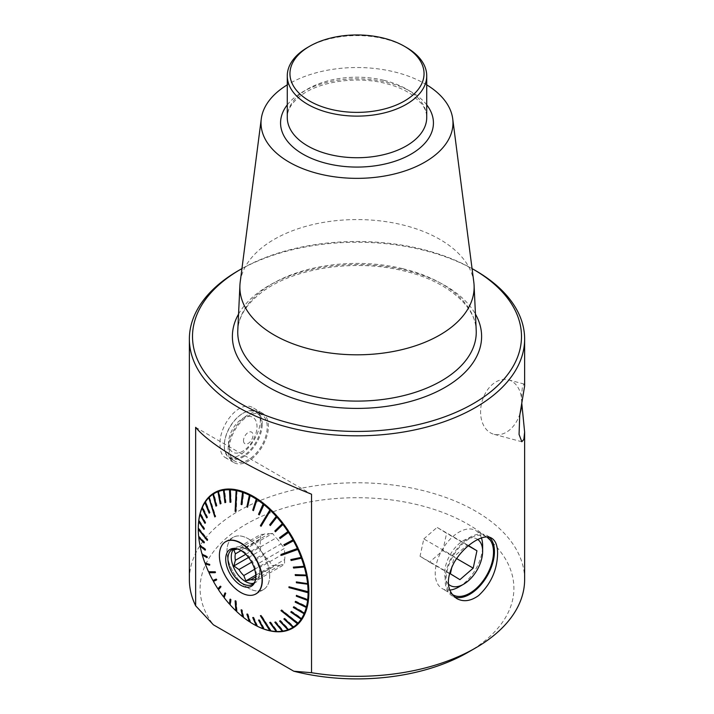 <?xml version="1.0" encoding="UTF-8"?>
<svg xmlns="http://www.w3.org/2000/svg" width="714" height="714" viewBox="0 0 714 714"><rect width="100%" height="100%" fill="white"/><g stroke="black" fill="none" stroke-linecap="round" stroke-linejoin="round"><path stroke-width="0.54" stroke-dasharray="3.57 2.68" d="M195.654 427.32L311.527 494.222M203.99 528.592L204.597 528.449L199.447 520.836L199.17 521.47M199.447 520.836L198.778 520.354M205.132 522.621L205.73 522.505L200.777 513.839L200.402 514.357M200.777 513.839L200.116 513.259M206.98 517.284L207.578 517.177L202.937 507.565L202.499 508.002M202.937 507.565L202.303 506.913M209.514 512.652L210.103 512.572L205.9 502.129L205.427 502.495M205.9 502.129L205.302 501.415M209.059 496.837L209.613 497.613L209.113 497.926M215.958 506.128L216.52 506.065L213.522 493.267M220.742 503.7L221.295 503.647L219.046 491.616L218.529 491.812M219.046 491.616L218.618 490.759M225.499 502.522L226.035 502.477L224.624 490.215L224.098 490.295M224.624 490.215L224.258 489.349M230.649 502.281L231.166 502.237L230.658 489.929L230.14 489.911M230.658 489.929L230.372 489.054M236.557 490.652L237.048 490.75L236.843 489.884M241.778 504.646L242.26 504.593L243.706 492.678L243.269 492.517M243.706 492.678L243.581 491.83M247.588 507.199L250.141 495.48M250.516 495.668L250.471 494.856M253.443 510.635L257.067 499.479M257.379 499.675L257.415 498.916M259.236 514.874L263.93 504.45M264.171 504.646L264.305 503.95M270.624 510.323L271.017 509.867M270.311 525.54L277.041 516.99M277.166 517.132L277.46 516.588M275.417 531.778L283.083 524.353M283.155 524.451L283.52 523.996M280.129 538.508L288.652 532.296M293.168 539.802L293.659 539.534M297.604 548.477L298.122 548.254M301.335 557.348L301.879 557.17M304.307 566.273L304.878 566.131M306.458 575.1L307.065 575.002M307.77 583.695L308.412 583.65M308.207 591.924L308.885 591.924M307.77 599.653L308.502 599.706M306.467 606.757L306.583 606.293L307.243 606.864M304.307 613.112L304.503 612.639L305.137 613.299M301.335 618.61L301.629 618.163L302.218 618.886M297.604 623.17L297.988 622.786L298.532 623.563M293.168 626.722L293.65 626.41L294.141 627.24M279.576 621.082L279.915 620.618L289.116 629.855M274.819 622.26L275.176 621.796L283.52 631.381M269.669 622.501L270.044 622.037L277.46 631.792M270.195 630.319L270.811 630.203L271.017 631.069M258.539 620.136L258.95 619.681L264.305 629.239M252.729 617.583L253.167 617.128L257.415 626.321M253.39 624.152A78.201 45.152 60 0 1 250.471 622.367L250.096 622.144M246.883 614.156L247.339 613.719L250.471 622.367M249.766 621.903A78.201 45.152 60 0 1 243.581 617.431L243.251 617.244M243.019 616.182L243.581 617.431M242.876 616.869A78.201 45.152 60 0 1 236.843 611.595L236.566 611.461M236.486 610.425L236.843 611.595M236.164 610.952A78.201 45.152 60 0 1 230.372 604.954L230.14 604.865M230.229 603.937L230.372 604.954M229.721 604.231A78.201 45.152 60 0 1 224.258 597.609L224.071 597.573M224.357 596.815L224.258 597.609M223.66 596.824A78.201 45.152 60 0 1 218.618 589.684L218.466 589.702M218.939 589.166L218.618 589.684M218.065 588.845A78.201 45.152 60 0 1 213.522 581.285M215.958 579.17L213.566 580.214M213.531 580.161L213.04 580.411A78.201 45.152 60 0 1 209.059 572.566M209.327 571.807L208.649 571.664A78.201 45.152 60 0 1 205.302 563.658M209.166 564.283L205.748 563.212M205.561 562.703L204.963 562.739A78.201 45.152 60 0 1 202.303 554.689M206.721 556.733L207.319 556.492L202.678 553.85L202.874 554.546M202.678 553.85L202.044 553.778A78.201 45.152 60 0 1 200.116 545.817M204.954 549.271L205.561 549.057L200.598 545.103L200.759 545.924M200.598 545.103L199.938 544.916A78.201 45.152 60 0 1 198.778 537.169M203.901 542.015L204.507 541.828L199.358 536.598L199.402 537.446M199.358 536.598L198.688 536.303A78.201 45.152 60 0 1 198.296 528.895M198.296 528.074L198.831 529.208M481.432 537.963A33.522 19.358 120 0 0 475.961 530.681A33.522 19.358 120 0 0 475.694 530.52A33.522 19.358 120 0 0 442.162 549.878A33.522 19.358 120 0 0 442.162 588.595A33.522 19.358 120 0 0 449.731 590.094M458.924 586.926A33.522 19.358 120 0 0 482.637 545.871M486.894 536.999A33.522 19.358 120 0 0 486.555 536.794A33.522 19.358 120 0 0 453.631 555.135A33.522 19.358 120 0 0 451.891 594.11M229.292 448.874A26.82 15.485 120 0 0 234.844 461.155A26.82 15.485 120 0 0 261.672 445.67A26.82 15.485 120 0 0 261.672 414.7A26.82 15.485 120 0 0 241.002 421.885A26.82 15.485 120 0 0 229.292 448.874M228.105 449.561A28.498 16.449 -60 0 1 240.547 420.885A28.498 16.449 -60 0 1 262.502 413.245A28.498 16.449 -60 0 1 262.511 446.152A28.498 16.449 -60 0 1 234.013 462.61A28.498 16.449 -60 0 1 228.105 449.561M241.939 268.598A164.488 94.962 180 0 1 472.061 268.598M238.467 270.597A167.629 96.783 180 0 1 475.533 270.597M520.006 413.567A28.158 19.912 -75 0 1 493.874 434.264A28.158 19.912 -75 0 1 481.923 401.902A28.158 19.912 -75 0 1 508.448 379.857A28.158 19.912 -75 0 1 521.407 397.511L521.729 402.687A28.158 19.912 -75 0 1 521.702 403.678M524.629 386.015L524.103 384.016L522.425 386.595L521.407 397.511M524.629 579.545A167.629 96.783 0 0 0 357 482.762A167.629 96.783 0 0 0 189.371 579.545M236.093 456.773C254.202 449.963 269.669 415.709 253.577 408.096C239.85 398.653 218.743 425.312 220.046 444.902C220.073 451.221 221.751 455.407 225.08 457.451C227.936 459.04 231.604 458.816 236.093 456.773M467.947 652.364A156.901 90.589 0 0 0 480.781 532.635A156.901 90.589 0 0 0 276.568 510.528A156.901 90.589 0 0 0 213.388 624.804M489.465 537.312A34.87 20.135 120 0 0 487.225 535.634A34.87 20.135 120 0 0 452.364 555.769A34.87 20.135 120 0 0 452.364 596.029A34.87 20.135 120 0 0 454.559 597.011M262.225 424.089A26.82 15.485 120 0 0 256.665 411.808A26.82 15.485 120 0 0 243.26 413.138A26.82 15.485 120 0 0 224.294 445.991A26.82 15.485 120 0 0 229.846 458.272A26.82 15.485 120 0 0 250.516 451.078A26.82 15.485 120 0 0 262.225 424.089M261.27 424.089A26.15 15.101 -60 0 1 242.787 456.121A26.15 15.101 -60 0 1 224.294 445.438A26.15 15.101 -60 0 1 242.787 413.415A26.15 15.101 -60 0 1 261.27 424.089M228.56 442.975A20.117 11.611 120 0 0 249.891 444.884A20.117 11.611 120 0 0 249.891 416.432A20.117 11.611 120 0 0 228.56 442.975M243.519 440.663A6.703 3.873 120 0 0 250.632 441.297A6.703 3.873 120 0 0 250.632 431.818A6.703 3.873 120 0 0 243.519 440.663M423.804 538.918L437.075 527.405L446.598 533.26L442.85 550.628L429.569 562.141L420.046 556.286L423.804 538.918L454.149 556.438L451.891 566.871M477.746 539.489A26.82 15.485 120 0 0 477.291 539.195A26.82 15.485 120 0 0 451.435 552.627A26.82 15.485 120 0 0 448.383 584.079M468.527 545.603L467.42 544.925L454.149 556.438M459.914 579.661L429.569 562.141M450.391 573.806L420.046 556.286M456.639 558.589L442.85 550.628M468.295 545.791L446.598 533.26M467.42 544.925L437.075 527.405M473.81 282.164A117.132 67.625 0 0 0 357 219.564A117.132 67.625 0 0 0 240.19 282.164M426.731 84.859A95.988 55.415 0 0 0 287.269 84.859M307.689 47.392A69.731 40.261 180 0 1 383.668 38.654A69.731 40.261 180 0 1 406.311 47.392M308.207 591.531L288.983 586.783M297.568 548.397L280.959 554.483M270.811 510.492L261.065 526.298M237.048 490.75L236.289 511.402L235.79 511.456M235.798 511.304L236.289 511.402M209.613 497.613L215.789 516.454L215.217 516.525M209.193 498.042L215.378 516.874L214.798 516.945M198.974 528.467L207.801 539.409L207.194 539.57M198.974 529.288L207.801 540.23L207.194 540.391M207.801 540.23L207.801 539.409M209.193 571.521L214.798 571.789M215.084 572.405L215.789 572.405L215.217 572.69M215.789 572.405L215.378 571.495M235.682 601.42L235.611 600.474L235.111 600.876M237.048 610.97L236.289 601.117L235.79 601.518M236.289 601.117L235.611 600.474M270.133 630.069L260.78 615.254L260.387 615.718M270.811 630.203L261.458 615.397L261.065 615.861M261.458 615.397L260.78 615.254M297.988 622.786L281.691 609.783L280.959 610.649M296.328 581.901L307.734 583.356M295.185 574.618L306.404 574.824M293.338 567.139L304.244 566.059M290.803 559.589L301.281 557.206M283.869 544.737L293.159 539.784M241.805 504.432L242.26 504.593M230.649 502.219L231.166 502.237M224.901 502.611L225.428 502.531M225.437 502.567L226.035 502.477M220.198 503.914L220.715 503.709M220.742 503.861L221.295 503.647M216.449 505.807L217.011 505.753L214.022 494.088M216.52 506.065L217.011 505.753M209.166 513.179L209.755 513.089L205.561 502.656M209.755 513.089L210.103 512.572M206.721 517.891L207.319 517.793L202.678 508.181M207.319 517.793L207.578 517.177M204.954 523.317L205.561 523.192L200.598 514.526M205.561 523.192L205.73 522.505M203.901 529.351L204.507 529.208L199.358 521.604M204.507 529.208L204.597 528.449M203.99 542.89L204.597 542.702L199.447 537.464M204.597 542.702L204.507 541.828M205.132 550.173L205.73 549.959L204.972 549.343M205.73 549.959L205.561 549.057M206.98 557.643L207.578 557.411L206.783 556.956M207.578 557.411L207.319 556.492M209.514 565.193L210.103 564.935L209.327 564.685M210.103 564.935L209.755 564.015M216.449 580.045L217.011 579.732L216.413 579.991M217.011 579.732L216.52 578.849M220.198 586.274L220.742 585.935L220.305 586.435M220.742 587.113L219.046 589.327M221.295 586.774L220.742 585.935M224.901 593.004L225.437 592.638L225.169 593.352M225.499 593.789L224.624 597.163M226.035 593.423L225.437 592.638M230.006 599.251L230.524 598.859L230.426 599.724M230.649 599.965L231.166 599.581L230.658 604.41M231.166 599.581L230.524 598.859M241.082 609.908L241.555 609.488L241.769 610.452L242.26 610.042L243.706 616.735M242.26 610.042L241.555 609.488M247.588 614.611L248.044 614.174L250.516 621.608M248.044 614.174L247.339 613.719M253.443 617.94L253.872 617.494L257.379 625.518M253.872 617.494L253.167 617.128M259.236 620.386L259.655 619.93L264.171 628.4M259.655 619.93L258.95 619.681M270.311 622.519L270.686 622.055L277.166 630.917M270.686 622.055L270.044 622.037M275.417 622.171L275.774 621.707L283.155 630.516M275.774 621.707L275.176 621.796M280.129 620.877L280.468 620.412L288.679 629.007M280.468 620.412L279.915 620.618M283.869 618.976L284.351 618.663M284.359 618.654L284.69 618.199L293.65 626.41M284.69 618.199L284.199 618.52M291.151 611.612L291.455 611.184L301.629 618.163M293.597 606.891L293.891 606.481L304.503 612.639M293.891 606.481L293.695 606.945M295.364 601.474L295.65 601.072L306.583 606.293M295.65 601.072L295.534 601.545M296.417 595.431L307.823 599.216M296.703 595.057L296.649 595.521M255.799 558.464A17.431 10.067 -120 0 0 250.971 552.449L276.139 537.91A17.431 10.067 60 0 1 280.977 543.925L255.799 558.464L257.852 563.81L284.565 548.388L284.565 553.171A17.431 10.067 60 0 1 284.565 559.615L259.387 574.154A17.431 10.067 -120 0 0 259.709 571.111A17.431 10.067 -120 0 0 259.387 567.71L284.565 553.171M255.567 579.366A17.431 10.067 -120 0 0 255.799 579.259L280.977 564.72A17.431 10.067 60 0 1 276.139 565.149L255.782 576.903M254.657 569.272L268.973 561.008A17.431 10.067 60 0 1 264.135 554.992L251.667 562.195M245.723 554.314L260.548 545.755A17.431 10.067 60 0 1 260.548 539.311L240.984 550.601M243.795 548.307A17.431 10.067 -120 0 0 238.958 548.736L264.135 534.206A17.431 10.067 60 0 1 268.973 533.769L243.795 548.307L245.839 548.879L272.561 533.447L276.139 537.91M280.977 543.925L284.565 548.388M257.852 563.81L259.387 567.71M253.747 583.231A20.117 11.611 -120 0 0 255.541 582.517A20.117 11.611 -120 0 0 259.709 573.306A20.117 11.611 -120 0 0 245.482 548.664L250.971 552.449M268.973 533.769L272.561 533.447M284.565 559.615L284.565 564.399L280.977 564.72M259.387 574.154L257.852 579.822L284.565 564.399M257.852 579.822L255.799 579.259M276.139 565.149L272.561 565.47L268.973 561.008M255.746 575.181L272.561 565.47M264.135 554.992L260.548 550.539L260.548 545.755M248.534 557.473L260.548 550.539M233.835 549.95L260.548 534.527L264.135 534.206M237.583 549.021L238.958 548.736M260.548 539.311L260.548 534.527M254.621 594.557A30.211 17.448 60 0 1 225.874 576.412A30.211 17.448 60 0 1 224.535 542.444M248.329 538.784A30.211 17.448 60 0 1 268.062 565.408A30.211 17.448 60 0 1 263.439 589.612A30.211 17.448 60 0 1 248.329 588.122A30.211 17.448 60 0 1 228.587 561.499A30.211 17.448 60 0 1 233.219 537.285A30.211 17.448 60 0 1 248.329 538.784M248.329 588.086A30.175 17.422 60 0 1 228.614 561.499A30.175 17.422 60 0 1 233.237 537.321A30.175 17.422 60 0 1 263.412 554.742A30.175 17.422 60 0 1 263.412 589.586A30.175 17.422 60 0 1 248.329 588.086M245.482 548.664A20.117 11.611 -120 0 0 235.424 547.674A20.117 11.611 -120 0 0 233.906 548.87M255.103 581.303A20.117 11.611 -120 0 0 255.451 580.544A20.117 11.611 -120 0 0 242.162 550.583A20.117 11.611 -120 0 0 237.093 548.736A20.117 11.611 -120 0 0 236.254 548.655M238.556 314.106A124.611 71.944 180 0 1 404.659 269.99A124.611 71.944 180 0 1 475.444 314.106M402.607 268.634A119.256 68.847 0 0 0 237.789 330.377C238.44 316.177 247.089 302.995 263.734 290.848C295.373 267.732 355.733 258.843 403.41 270.829C446.928 280.798 475.997 306.493 476.211 330.377A119.256 68.847 0 0 0 402.607 268.634M287.269 104.869A76.443 44.134 180 0 1 386.238 82.164A76.443 44.134 180 0 1 426.731 104.869M383.668 80.263A69.731 40.261 0 0 0 287.269 117.471C287.037 110.135 291.598 102.834 300.924 95.56C317.909 82.28 354.447 75.702 384.676 83.208C396.145 86.019 405.57 90.098 412.951 95.471L421.635 103.753C425.107 108.439 426.802 113.008 426.731 117.471A69.731 40.261 0 0 0 383.668 80.263M486.555 536.794L475.694 530.52M453.033 594.869L442.162 588.595M524.094 384.043L508.448 379.857M521.836 441.752L493.874 434.264M491.678 538.204L487.225 535.634M456.808 598.6L452.364 596.029M225.08 457.451L234.013 462.61M253.577 408.087L262.502 413.245M229.846 458.272L234.844 461.155M256.665 411.808L261.672 414.7M224.294 445.438L224.294 445.991M242.787 413.415L243.26 413.138M256.085 593.861L263.439 589.612M225.874 541.524L233.219 537.285M233.237 537.321L226.668 541.114M263.412 589.586L256.844 593.379M259.709 571.111L259.709 573.306M252.221 584.427L255.541 582.517M232.104 549.584L235.424 547.674M237.093 548.736L235.37 548.504M255.451 580.544L254.8 582.142"/><path stroke-width="1.07" d="M195.654 605.802L195.654 427.32C210.88 445.875 256.272 472.088 311.527 494.222L311.527 672.704L293.793 671.222L213.388 624.804L195.654 605.802A167.629 96.783 0 0 1 189.371 579.545L189.371 339.034A167.629 96.783 180 0 1 238.467 270.597L240.689 269.312A164.488 94.962 180 0 1 241.939 268.598M198.778 520.354A78.201 45.152 60 0 1 199.938 513.955L199.929 514.535A77.63 44.821 60 0 0 198.769 520.872L198.778 520.354M200.402 514.357L199.938 513.955M200.116 513.259A78.201 45.152 60 0 1 202.044 507.529L202.017 508.154A77.63 44.821 60 0 0 200.107 513.839L200.116 513.259M202.499 508.002L202.044 507.529M202.303 506.913A78.201 45.152 60 0 1 204.963 501.933L204.909 502.594A77.63 44.821 60 0 0 202.276 507.538L202.303 506.913M205.427 502.495L204.963 501.933M204.909 502.594L209.166 513.179L209.514 512.652L205.302 501.415A78.201 45.152 60 0 1 208.649 497.265L214.798 516.945L215.217 516.525L208.988 497.533A77.63 44.821 60 0 1 212.924 494.311L213.04 493.588A78.201 45.152 60 0 0 209.059 496.837L208.988 497.533M209.113 497.926L208.649 497.265M213.513 494.383L213.04 493.588M213.522 493.267A78.201 45.152 60 0 1 218.065 490.964L217.922 491.705A77.63 44.821 60 0 0 213.415 493.99L213.522 493.267M218.529 491.812L218.065 490.964M218.618 490.759A78.201 45.152 60 0 1 223.66 489.438L223.473 490.188A77.63 44.821 60 0 0 218.466 491.5L218.618 490.759M224.098 490.295L223.66 489.438M224.258 489.349A78.201 45.152 60 0 1 229.721 489.028L229.489 489.786A77.63 44.821 60 0 0 224.071 490.099L224.258 489.349M230.14 489.911L229.721 489.028M229.489 489.786L230.006 502.263L230.649 502.281L230.372 489.054A78.201 45.152 60 0 1 236.164 489.75L235.111 511.322L235.79 511.456L236.566 490.634A77.63 44.821 60 0 1 242.555 492.321L242.876 491.58A78.201 45.152 60 0 0 236.843 489.884L236.379 490.616L236.164 489.75M243.269 492.517L242.876 491.58M243.581 491.83A78.201 45.152 60 0 1 249.766 494.499L249.382 495.213A77.63 44.821 60 0 0 243.251 492.571L243.581 491.83M250.141 495.48L249.766 494.499M250.471 494.856A78.201 45.152 60 0 1 256.71 498.461L256.281 499.14A77.63 44.821 60 0 0 253.184 497.256A77.63 44.821 60 0 0 250.096 495.57L250.471 494.856M257.067 499.479L256.71 498.461M257.415 498.916A78.201 45.152 60 0 1 263.6 503.397L263.127 504.039A77.63 44.821 60 0 0 256.986 499.604L257.415 498.916M263.93 504.45L263.6 503.397M263.127 504.039L258.539 514.321L259.236 514.874L264.305 503.95A78.201 45.152 60 0 1 270.338 509.225L260.387 525.656L261.065 526.298L270.49 510.474A77.63 44.821 60 0 1 276.238 516.427L276.818 515.865A78.201 45.152 60 0 0 271.017 509.867L270.49 510.474M270.624 510.323L270.338 509.225M277.041 516.99L276.818 515.865M277.46 516.588A78.201 45.152 60 0 1 282.923 523.21L282.298 523.71A77.63 44.821 60 0 0 276.88 517.15L277.46 516.588M283.083 524.353L282.923 523.21M283.52 523.996A78.201 45.152 60 0 1 288.563 531.145L287.903 531.591A77.63 44.821 60 0 0 282.905 524.504L283.52 523.996M288.652 532.296L288.135 531.493L288.563 531.145M289.116 531.984A78.201 45.152 60 0 1 293.659 539.534L292.963 539.918A77.63 44.821 60 0 0 288.447 532.43L289.116 531.984M293.65 540.668L284.359 545.621L293.65 540.668L293.168 539.802M294.141 540.418A78.201 45.152 60 0 1 298.122 548.254L280.959 554.483L281.378 555.385L298.532 549.164A78.201 45.152 60 0 1 301.879 557.17L301.121 557.42A77.63 44.821 60 0 0 297.809 549.477L281.378 555.385M297.604 548.477L297.988 549.307M301.629 558.116L291.151 560.508L301.629 558.116L301.335 557.348M302.218 558.089A78.201 45.152 60 0 1 304.878 566.131L304.093 566.318A77.63 44.821 60 0 0 301.46 558.339M304.503 566.97L293.597 568.049L304.503 566.97L304.307 566.273M305.137 567.05A78.201 45.152 60 0 1 307.065 575.002L306.27 575.127A77.63 44.821 60 0 0 304.36 567.237M306.583 575.716L295.364 575.511L306.583 575.716L306.458 575.1M307.243 575.903A78.201 45.152 60 0 1 308.412 583.65L307.6 583.713A77.63 44.821 60 0 0 306.44 576.028M307.823 584.222L296.417 582.767L307.823 584.222L307.77 583.695M308.502 584.516A78.201 45.152 60 0 1 308.885 591.924L288.983 586.783L288.983 587.604L308.885 592.745A78.201 45.152 60 0 1 308.502 599.706L307.689 599.653A77.63 44.821 60 0 0 308.082 592.745L288.983 587.604M307.734 599.983L308.412 600.474L307.6 600.412L296.328 596.199L307.77 599.653M308.412 600.474A78.201 45.152 60 0 1 307.243 606.864L306.44 606.757A77.63 44.821 60 0 0 307.6 600.412M306.404 606.989L307.065 607.56L306.27 607.453L295.185 602.161L295.48 601.768L306.467 606.757M307.065 607.56A78.201 45.152 60 0 1 305.137 613.299L304.36 613.139A77.63 44.821 60 0 0 306.27 607.453M304.244 613.255L304.878 613.906L304.093 613.754L293.338 607.507L293.632 607.087L304.307 613.112M304.878 613.906A78.201 45.152 60 0 1 302.218 618.886L301.46 618.69A77.63 44.821 60 0 0 304.093 613.754M301.281 618.69L301.879 619.413L301.121 619.216L290.803 612.13L291.107 611.702L301.335 618.61M301.879 619.413A78.201 45.152 60 0 1 298.532 623.563L281.378 610.229L280.959 610.649L297.39 623.75A77.63 44.821 60 0 1 293.445 626.981L294.141 627.24A78.201 45.152 60 0 0 298.122 623.982L297.39 623.75M297.604 623.17L298.122 623.982M284.351 618.663L293.168 626.722M293.159 626.731L293.659 627.552A78.201 45.152 60 0 1 289.116 629.855L288.447 629.578A77.63 44.821 60 0 0 292.963 627.294L293.659 627.552M288.17 629.293L288.563 630.06A78.201 45.152 60 0 1 283.52 631.381L282.905 631.096A77.63 44.821 60 0 0 287.903 629.793L288.563 630.06M282.628 630.774L282.923 631.479A78.201 45.152 60 0 1 277.46 631.792L276.88 631.506A77.63 44.821 60 0 0 282.298 631.194L282.923 631.479M276.595 631.114L276.818 631.774A78.201 45.152 60 0 1 271.017 631.069L261.065 615.861L260.387 615.718L269.812 630.649A77.63 44.821 60 0 1 263.823 628.972L264.305 629.239A78.201 45.152 60 0 0 270.338 630.935L269.812 630.649M270.195 630.319L270.338 630.935M263.511 628.391L263.6 628.989A78.201 45.152 60 0 1 257.415 626.321L256.986 626.071A77.63 44.821 60 0 0 263.127 628.722L263.6 628.989M256.674 625.357L256.71 625.964A78.201 45.152 60 0 1 253.586 624.268A78.201 45.152 60 0 1 253.39 624.152M249.802 621.26L249.382 621.689A77.63 44.821 60 0 1 243.251 617.244L241.778 610.461L243.019 616.182L242.555 616.691A77.63 44.821 60 0 1 236.566 611.461L235.79 601.518L235.111 600.876L235.888 610.809A77.63 44.821 60 0 1 230.14 604.865L230.649 599.965L230.006 599.251L229.489 604.142A77.63 44.821 60 0 1 224.071 597.573L225.499 593.789L224.901 593.004L223.473 596.788A77.63 44.821 60 0 1 218.466 589.702L220.742 587.113L220.198 586.274L217.922 588.863A77.63 44.821 60 0 1 213.415 581.374L214.022 581.035L213.566 580.214M236.486 610.425L235.888 610.809M230.426 599.724L230.229 603.937M230.015 603.687L229.489 604.142M225.169 593.352L224.357 596.815M224.026 596.369L223.473 596.788M220.305 586.435L218.502 588.488L218.939 589.166M218.502 588.488L217.922 588.863M209.327 571.807L209.613 572.423L208.988 572.717L215.217 572.69L214.798 571.789L208.568 571.807A77.63 44.821 60 0 1 205.257 563.864L205.748 563.212M202.874 554.546L202.276 554.965A77.63 44.821 60 0 0 204.909 562.953L209.166 564.283L209.514 565.193L205.257 563.864M200.759 545.924L200.107 546.156A77.63 44.821 60 0 0 202.017 554.055L206.721 556.733L206.98 557.643L202.276 554.965M199.402 537.446L198.769 537.58A77.63 44.821 60 0 0 199.929 545.264L204.954 549.271L205.132 550.173L200.107 546.156M198.831 529.208L198.296 528.895L198.296 529.36L207.194 540.391L207.194 539.57L198.296 528.538A77.63 44.821 60 0 1 198.679 521.639L198.688 521.113A78.201 45.152 60 0 0 198.296 528.074L198.296 528.538M199.17 521.47L198.688 521.113M449.731 590.094A33.522 19.358 120 0 0 458.924 586.926L463.672 584.195A26.82 15.485 120 0 0 482.637 551.342A26.82 15.485 120 0 0 477.746 539.489M451.891 594.11A33.522 19.358 120 0 0 453.033 594.869A33.522 19.358 120 0 0 478.871 585.882A33.522 19.358 120 0 0 493.499 552.145A33.522 19.358 120 0 0 486.894 536.999M482.637 551.342L482.637 545.871A33.522 19.358 120 0 0 481.432 537.963M472.061 268.598A164.488 94.962 180 0 1 473.311 269.312L473.311 269.312A164.488 94.962 180 0 1 473.311 403.615A164.488 94.962 180 0 1 240.689 403.615A164.488 94.962 180 0 1 240.689 269.312M475.533 270.597L473.311 269.312L475.533 270.597A167.629 96.783 180 0 1 524.629 339.034A167.629 96.783 180 0 1 379.955 434.906A167.629 96.783 180 0 1 195.654 365.282A167.629 96.783 180 0 1 189.371 339.034M521.702 403.678A28.158 19.912 -75 0 1 520.006 413.567M521.782 403.267L524.62 432.041L523.862 439.413L521.836 441.743L519.06 434.415L519.721 415.548L524.629 386.015L524.629 339.034M311.527 672.704A167.629 96.783 0 0 0 475.533 647.982A167.629 96.783 0 0 0 524.629 579.545L524.629 432.041M478.603 595.565C470.758 601.161 463.493 602.17 456.808 598.591C446.571 591.049 445.652 579.081 454.059 562.668C464.1 545.201 483.69 532.796 491.678 538.204C495.596 540.623 497.569 545.692 497.596 553.412C497.212 570.049 490.884 584.097 478.603 595.565M293.793 671.222A156.901 90.589 0 0 0 467.947 652.364L475.533 647.982M454.559 597.011A34.87 20.135 120 0 0 480.567 585.212A34.87 20.135 120 0 0 494.454 551.592A34.87 20.135 120 0 0 489.465 537.312M448.383 584.079A26.82 15.485 120 0 0 463.672 584.195M451.891 566.871L450.391 573.806L459.914 579.661L473.195 568.148L476.943 550.78L468.527 545.603M473.195 568.148L456.639 558.589M476.943 550.78L468.295 545.791M287.269 84.859A95.988 55.415 0 0 0 261.279 118.827L240.19 282.164A117.132 67.625 0 0 0 239.913 285.35A117.132 67.625 0 0 0 312.205 349.673A117.132 67.625 0 0 0 474.087 285.35A117.132 67.625 0 0 0 473.81 282.164L452.721 118.827A95.988 55.415 0 0 0 426.731 84.859M261.279 118.827A95.988 55.415 0 0 0 320.291 174.145A95.988 55.415 0 0 0 452.721 118.827M404.419 46.294L406.311 47.392A69.731 40.261 180 0 1 426.731 75.854A69.731 40.261 180 0 1 357 116.123A69.731 40.261 180 0 1 287.269 75.854A69.731 40.261 180 0 1 307.689 47.392L309.581 46.294A67.054 38.717 0 0 0 309.59 101.04A67.054 38.717 0 0 0 404.41 101.04A67.054 38.717 0 0 0 404.419 46.294A67.054 38.717 0 0 0 382.642 37.896A67.054 38.717 0 0 0 309.581 46.294M263.823 504.602A77.63 44.821 60 0 1 269.812 509.832M293.445 540.793A77.63 44.821 60 0 1 297.39 548.575M298.532 549.164L297.809 549.477M307.689 584.579A77.63 44.821 60 0 1 308.082 591.924M308.885 592.745L308.082 592.745M301.121 619.216A77.63 44.821 60 0 1 297.809 623.331M276.818 631.774L276.238 631.479A77.63 44.821 60 0 1 270.49 630.792M256.71 625.964L256.281 625.714A77.63 44.821 60 0 1 253.184 624.036A77.63 44.821 60 0 1 250.096 622.144L247.588 614.611L246.883 614.156L249.382 621.689M213.415 581.374L216.449 580.045L215.958 579.17L212.924 580.491A77.63 44.821 60 0 1 208.988 572.717M198.769 537.58L203.99 542.89L203.901 542.015L198.679 536.714A77.63 44.821 60 0 1 198.296 529.36M205.257 502.076A77.63 44.821 60 0 1 208.568 497.961M230.14 489.804A77.63 44.821 60 0 1 235.888 490.5M281.316 554.35L281.691 555.162M270.133 509.85L260.387 525.656M260.78 525.549L261.244 525.995M236.379 490.616L235.611 511.269L235.111 511.322M209.613 572.423L215.084 572.405M236.379 610.327L235.682 601.42M297.568 623.206L281.343 610.265M296.417 582.767L296.328 581.901L307.6 583.713M296.649 581.955L296.703 582.437M295.364 575.511L295.185 574.618L306.27 575.127M295.542 574.627L295.65 575.207M293.597 568.049L293.338 567.139L304.093 566.318M293.704 567.112L293.891 567.782M291.151 560.508L290.803 559.589L301.121 557.42M291.178 559.508L291.455 560.258M284.359 545.621L283.869 544.737L292.963 539.918M284.208 544.559L284.69 545.416M287.903 531.591L279.576 537.669L280.129 538.508L288.447 532.43M279.576 537.669L288.135 531.493M279.915 537.499L280.432 538.285M282.298 523.71L274.819 530.993L275.417 531.778L282.905 524.504M274.819 530.993L282.557 523.665M275.176 530.85L275.693 531.519M276.238 516.427L269.669 524.817L270.311 525.54L276.88 517.15M269.669 524.817L276.523 516.409M270.044 524.683L270.544 525.245M258.539 514.321L263.475 504.093M256.281 499.14L252.729 510.171L253.443 510.635L256.986 499.604M252.729 510.171L256.665 499.22M249.382 495.213L246.883 506.842L247.588 507.199L250.096 495.57M246.883 506.842L249.811 495.311M242.555 492.321L241.082 504.396L241.778 504.646L243.251 492.571M241.082 504.396L241.555 504.343L243.01 492.428M230.006 502.263L230.524 502.219L230.015 489.911M223.473 490.188L224.901 502.611L225.499 502.522L224.071 490.099M225.428 502.531L224.026 490.313M217.922 491.705L220.198 503.914L220.742 503.7L218.466 491.5M220.715 503.709L218.502 491.821M212.924 494.311L215.958 506.128L216.449 505.807L213.415 493.99M202.017 508.154L206.721 517.891L206.98 517.284L202.276 507.538M199.929 514.535L204.954 523.317L205.132 522.621L200.107 513.839M198.679 521.639L203.901 529.351L203.99 528.592L198.769 520.872M204.972 549.343L200.777 546.005M206.783 556.956L202.937 554.769M209.327 564.685L205.9 563.623M216.413 579.991L214.022 581.035M241.778 610.461L241.082 609.908L242.555 616.691M256.986 626.071L253.443 617.94L252.729 617.583L256.281 625.714M263.823 628.972L259.236 620.386L258.539 620.136L263.127 628.722M276.88 631.506L270.311 622.519L269.669 622.501L276.238 631.479M282.905 631.096L275.417 622.171L274.819 622.26L282.298 631.194M288.447 629.578L280.129 620.877L279.576 621.082L287.903 629.793M293.445 626.981L284.359 618.654L283.869 618.976L292.963 627.294M290.803 612.13L291.151 611.612L301.46 618.69M293.338 607.507L293.597 606.891L304.36 613.139M295.185 602.161L295.364 601.474L306.44 606.757M296.328 596.199L296.417 595.431L307.689 599.653M255.782 576.903L250.971 579.688A17.431 10.067 -120 0 0 255.567 579.366M251.667 562.195L238.958 569.531A17.431 10.067 -120 0 0 243.795 575.546L254.657 569.272M240.984 550.601L235.37 553.841A17.431 10.067 -120 0 0 235.37 560.285L245.723 554.314M250.971 579.688L245.839 580.893L255.746 575.181M245.839 580.893L243.795 575.546M238.958 569.531L233.835 565.961L248.534 557.473M233.835 565.961L235.37 560.285M235.37 553.841L233.835 549.95L237.583 549.021M224.535 542.444A30.211 17.448 60 0 1 225.874 541.524A30.211 17.448 60 0 1 240.975 543.024A30.211 17.448 60 0 1 260.717 569.647A30.211 17.448 60 0 1 256.085 593.861A30.211 17.448 60 0 1 254.621 594.557M240.743 592.468A30.175 17.422 -120 0 0 255.826 593.959A30.175 17.422 -120 0 0 255.826 559.116A30.175 17.422 -120 0 0 225.651 541.694A30.175 17.422 -120 0 0 221.028 565.881A30.175 17.422 -120 0 0 240.743 592.468M233.906 548.87A20.117 11.611 -120 0 0 235.424 570.897A20.117 11.611 -120 0 0 253.747 583.231M236.254 548.655A20.117 11.611 -120 0 0 232.104 549.584A20.117 11.611 -120 0 0 232.104 572.815A20.117 11.611 -120 0 0 252.221 584.427A20.117 11.611 -120 0 0 255.103 581.303M240.743 550.458A21.277 12.281 60 0 1 254.8 582.142A21.277 12.281 60 0 1 230.104 573.976A21.277 12.281 60 0 1 235.37 548.504A21.277 12.281 60 0 1 240.743 550.458M475.444 314.106A124.611 71.944 180 0 1 357 408.408A124.611 71.944 180 0 1 238.556 314.106M239.913 285.35L237.789 330.377A119.256 68.847 0 0 0 311.393 395.868A119.256 68.847 0 0 0 476.211 330.377L474.087 285.35M426.731 104.869A76.443 44.134 180 0 1 357 167.076A76.443 44.134 180 0 1 287.269 104.869M287.269 75.854L287.269 117.471A69.731 40.261 0 0 0 357 157.732A69.731 40.261 0 0 0 426.731 117.471L426.731 75.854M226.668 541.114L225.651 541.694M256.844 593.379L255.826 593.959"/></g></svg>
